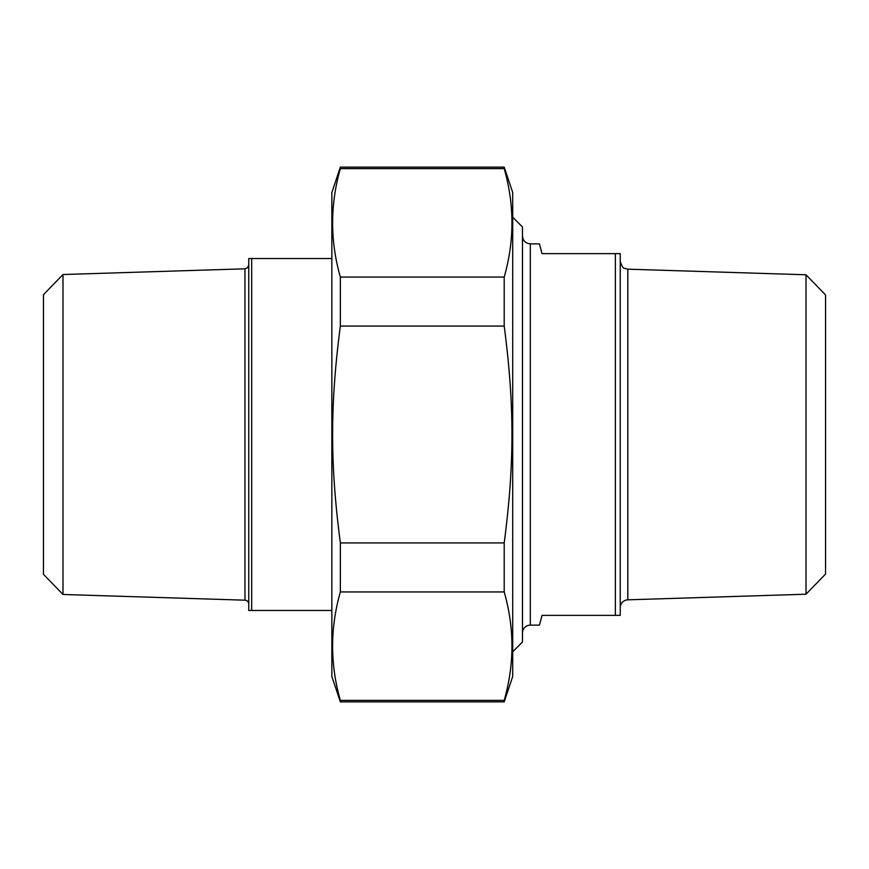 <?xml version="1.0" encoding="UTF-8"?>
<svg xmlns="http://www.w3.org/2000/svg" width="869" height="869" viewBox="0 0 869 869"><rect width="100%" height="100%" fill="white"/><g stroke="black" fill="none" stroke-linecap="round" stroke-linejoin="round"><path stroke-width="1.3" d="M340.355 591.941L340.355 542.929L504.205 542.929L504.205 591.941L340.355 591.941C330.035 628.091 330.035 664.231 340.355 700.381L504.205 700.381L504.205 701.88L340.355 701.88L340.355 700.381M340.355 168.619L340.355 167.12L504.205 167.12L504.205 168.619L340.355 168.619C330.035 204.769 330.035 240.909 340.355 277.059L504.205 277.059L504.205 326.071L340.355 326.071L340.355 277.059M340.355 326.071C330.035 404.943 330.035 464.057 340.355 542.929M504.205 542.929C514.524 464.057 514.524 404.943 504.205 326.071M504.205 167.12L512.71 192.538L512.71 676.462L504.205 701.88M504.205 277.059C514.524 240.909 514.524 204.769 504.205 168.619M504.205 700.381C514.524 664.231 514.524 628.091 504.205 591.941M340.355 701.88L331.849 676.462L331.849 192.538L340.355 167.12M522.486 632.958A7.821 7.821 0 0 1 530.307 625.137L539.421 625.137L542.039 615.361L620.249 615.361L620.249 253.639L542.039 253.639L539.421 243.863L530.307 243.863C525.56 243.396 522.953 240.789 522.486 236.042M615.361 253.639L615.361 615.361M806.008 594.222L825.55 574.061L825.55 294.949L806.008 274.778L806.008 594.222L627.82 599.827A7.821 7.821 0 0 0 620.249 607.637M512.71 651.783L522.486 641.995L522.486 227.005L512.71 217.217M331.849 258.527L248.751 258.527L248.751 610.472L331.849 610.472M251.684 610.472L251.684 258.527M62.992 274.528L43.45 294.7L43.45 574.3L62.992 594.472L62.992 274.528L244.96 268.814L244.96 600.186A3.91 3.91 0 0 1 248.751 604.096M530.307 625.137L530.307 243.863M627.82 599.827L627.82 269.173L624.529 268.336C623.127 268.423 621.704 266.11 620.249 261.363M806.008 274.778L627.82 269.173M244.96 268.814L247.632 267.652L248.751 264.904M62.992 594.472L244.96 600.186"/></g></svg>
